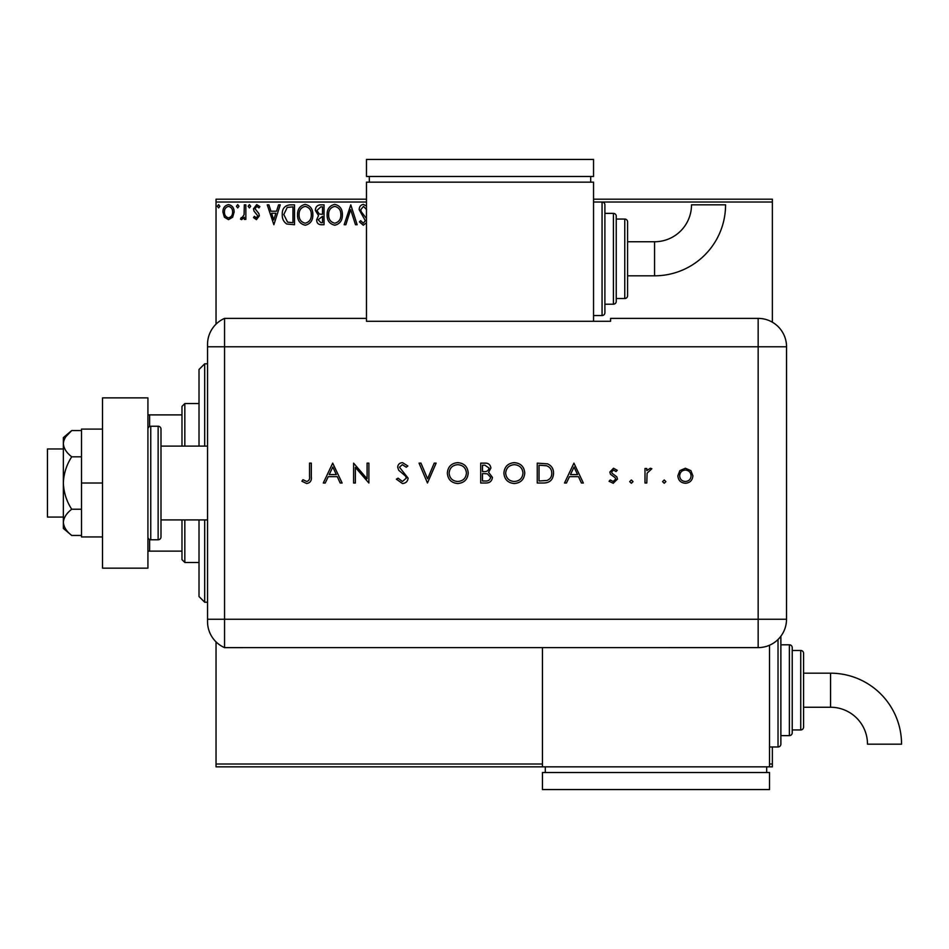 <?xml version="1.0" encoding="UTF-8"?>
<svg xmlns="http://www.w3.org/2000/svg" width="949" height="949" viewBox="0 0 949 949"><rect width="100%" height="100%" fill="white"/><g stroke="black" fill="none" stroke-linecap="round" stroke-linejoin="round"><path stroke-width="1.42" d="M769.52 764.004L772.356 764.004L772.356 766.851L216.04 766.851L216.04 764.004L542.448 764.004M232.647 217.226L228.519 219.634L224.403 217.238L222.92 212.078C222.885 207.961 224.747 205.47 228.519 204.604C232.303 205.47 234.166 207.961 234.13 212.078L232.647 217.226M245.85 204.865L245.85 219.385L244.32 219.385L244.32 217.238L241.663 219.634L240.5 219.136L241.224 217.594L241.912 217.855L244.083 214.723L244.32 204.865L245.85 204.865M256.444 219.634L253.49 217.57L254.379 216.325L256.349 217.855L257.82 215.898L253.988 211.046L253.49 208.804L256.716 204.604L259.86 206.574L258.982 207.914L256.882 206.384L255.02 208.721L258.863 213.584L259.35 215.826L256.444 219.634M289.884 204.865L294.498 204.865L294.498 224.723L286.764 224.011C283.537 221.769 282.043 218.614 282.268 214.545C282.043 208.816 284.581 205.577 289.884 204.865M324.048 204.865L324.048 224.723L321.237 224.723C318.212 224.581 316.681 222.932 316.658 219.8L318.52 215.577L315.388 210.5C315.412 207.214 316.966 205.34 320.074 204.865L324.048 204.865M350.798 204.865L357.156 224.723L355.495 224.723L350.667 209.658L345.839 224.723L344.167 224.723L350.798 204.865M366.48 202.018L216.04 202.018L216.04 324.131M216.04 641.892L216.04 764.004M593.54 199.183L772.356 199.183L772.356 322.197M772.356 746.982L772.356 764.004M772.356 202.018L602.057 202.018A2.835 2.835 0 0 1 604.893 204.865L604.893 312.719A2.835 2.835 0 0 1 602.057 315.554L593.54 315.554M366.48 222.718L363.289 225.233L359.457 221.876L360.644 220.654L363.313 223.205L365.318 220.69L359.197 209.729C359.232 206.752 360.62 204.96 363.396 204.355L366.48 206.063M366.622 209.705L363.503 206.384L360.727 209.753L361.225 211.71L366.48 218.484M342.387 214.711C342.494 220.37 339.979 223.881 334.843 225.233C329.588 224.011 327.002 220.536 327.108 214.806C327.002 209.124 329.54 205.648 334.724 204.355C339.908 205.601 342.459 209.053 342.387 214.711M312.838 214.711C312.956 220.37 310.442 223.881 305.293 225.233C300.038 224.011 297.452 220.536 297.559 214.806C297.464 209.124 300.003 205.648 305.175 204.355C310.359 205.601 312.909 209.053 312.838 214.711M273.87 224.723L267.25 204.865L268.911 204.865L270.951 211.224L276.527 211.224L278.567 204.865L280.24 204.865L273.87 224.723M250.69 206.265L249.409 207.914L248.14 206.265L249.409 204.604L250.69 206.265M238.97 206.265L237.701 207.914L236.42 206.265L237.701 204.604L238.97 206.265M219.871 206.265L218.59 207.914L217.321 206.265L218.59 204.604L219.871 206.265M216.04 202.018L216.04 199.183L366.48 199.183M328.627 214.806C328.556 219.349 330.608 222.149 334.772 223.205C338.923 222.102 340.952 219.266 340.857 214.711C340.928 210.192 338.9 207.416 334.772 206.384C330.584 207.416 328.532 210.227 328.627 214.806M320.94 222.695L322.518 222.695L322.518 216.325L318.188 219.765L320.94 222.695M321.747 214.284L322.518 214.284L322.518 206.894L320.774 206.894L316.919 210.5L319.315 214.047L321.747 214.284M299.089 214.806C299.006 219.349 301.058 222.149 305.222 223.205C309.374 222.102 311.402 219.266 311.308 214.711C311.379 210.192 309.35 207.416 305.222 206.384C301.035 207.416 298.982 210.227 299.089 214.806M292.968 222.695L292.968 206.894L287.239 207.404L283.798 214.545L287.571 222.137L292.968 222.695M271.604 213.264L273.739 219.943L275.874 213.264L271.604 213.264M224.45 212.066C224.391 215.15 225.743 217.072 228.531 217.855C231.307 217.084 232.671 215.15 232.6 212.066C232.671 208.994 231.307 207.107 228.531 206.384C225.743 207.096 224.379 208.994 224.45 212.066M199.017 446.113L199.017 369.481L204.687 363.811L207.534 363.811M199.017 519.91L199.017 596.553L204.687 602.224L207.534 602.224M204.687 363.811L204.687 446.113M204.687 519.91L204.687 602.224M184.83 519.91L184.83 562.484L181.983 559.649L181.983 519.91M181.983 446.113L181.983 406.386L184.83 403.539L184.83 446.113M184.83 562.484L199.017 562.484M184.83 403.539L199.017 403.539M181.983 551.132L147.925 551.132M147.925 414.891L149.634 414.891L149.634 426.481M181.983 414.891L149.634 414.891M149.634 539.542L149.634 551.132M63.346 517.075L47.45 517.075L47.45 448.96L63.346 448.96M160.986 519.91L207.534 519.91M160.986 446.113L207.534 446.113M150.761 426.243L150.761 539.779L158.139 539.779A2.835 2.835 0 0 0 160.986 536.944L160.986 429.09A2.835 2.835 0 0 0 158.139 426.243L150.761 426.243A2.835 2.835 0 0 0 147.925 429.09M150.761 539.779A2.835 2.835 0 0 1 147.925 536.944M147.925 397.868L147.925 568.166L102.516 568.166L102.516 397.868L147.925 397.868M102.516 483.017L81.507 483.017L81.507 536.944L102.516 536.944M81.507 483.017L81.507 429.09L102.516 429.09M71.721 535.45C66.549 531.464 63.761 527.098 63.346 522.341L63.346 528.427L71.721 535.45L81.507 535.45M71.721 509.233C66.549 501.262 63.761 492.531 63.346 483.017L63.346 522.341C63.749 517.62 66.537 513.243 71.721 509.233L81.507 509.233M71.721 456.801C66.537 452.792 63.749 448.414 63.346 443.681L63.346 483.017C63.749 473.551 66.537 464.82 71.721 456.801L81.507 456.801M65.813 436.742L71.721 430.573L63.346 437.608L63.346 443.681C63.749 438.948 66.537 434.583 71.721 430.573L81.507 430.573M207.534 539.779L207.534 426.243M207.534 455.2L207.534 344.404A28.387 28.387 0 0 1 224.557 318.389L366.48 318.389L366.48 321.284L610.575 321.284L610.575 318.389L758.168 318.389A28.387 28.387 0 0 1 786.543 346.776L786.519 619.258A28.363 28.363 0 0 1 758.168 647.609L224.557 647.633L224.557 318.389L224.557 346.776L207.534 346.776M207.534 619.258L758.168 619.258L758.168 346.776L224.557 346.776L224.557 647.633A28.387 28.387 0 0 1 207.534 621.619L207.534 510.823M662.568 481.618L664.229 479.957L665.878 481.618L664.229 483.266L662.568 481.618M629.709 481.618L631.37 479.957L633.019 481.618L631.37 483.266L629.709 481.618M573.931 463.148L583.35 483.017L581.417 483.017L578.475 476.647L569.471 476.647L566.446 483.017L564.501 483.017L573.931 463.148M503.883 473.171C504.417 466.789 507.857 463.278 514.192 462.637C520.669 463.148 524.192 466.623 524.773 473.077C524.204 479.459 520.728 482.934 514.358 483.527C507.976 482.982 504.488 479.53 503.883 473.171M447.335 473.171C447.869 466.789 451.309 463.278 457.655 462.637C464.12 463.148 467.643 466.623 468.225 473.077C467.655 479.459 464.18 482.934 457.809 483.527C451.427 482.982 447.94 479.53 447.335 473.171M402.435 483.527L396.385 479.186L398.07 478.177L402.435 481.487L406.326 478.118L405.614 476.173L398.77 470.301L397.667 467.276C397.975 464.369 399.6 462.827 402.554 462.637L407.856 465.995L406.243 467.216L402.364 464.678L399.446 467.193L408.106 478.142C407.702 481.475 405.804 483.266 402.435 483.527M332.708 463.148L342.138 483.017L340.193 483.017L337.263 476.647L328.247 476.647L325.234 483.017L323.289 483.017L332.708 463.148M309.528 476.362L309.528 463.148L311.308 463.148L311.308 476.564C311.853 480.538 310.311 482.863 306.681 483.527L301.889 481.226L302.945 479.708L306.776 481.487C309.077 480.763 310.003 479.055 309.528 476.362M355.377 483.017L353.597 483.017L353.597 463.148L367.097 478.782L367.097 463.148L368.876 463.148L368.876 483.017L355.377 467.418L355.377 483.017M427.465 483.017L419.055 463.148L420.965 463.148L427.596 478.806L434.215 463.148L436.125 463.148L427.465 483.017M480.704 483.017L480.704 463.148L484.583 463.148C488.272 462.922 490.372 464.559 490.894 468.071L488.593 472.294L492.424 477.371C491.962 481.036 489.85 482.922 486.078 483.017L480.704 483.017M543.409 483.017L537.253 483.017L537.253 463.148L547.561 463.859C551.594 465.674 553.587 468.83 553.552 473.337C553.172 479.719 549.791 482.958 543.409 483.017M613.517 468.237L617.23 470.313L616.02 471.558L613.517 470.028L611.631 471.973L612.117 473.29L616.814 476.825L617.491 479.079L613.232 483.266L609.08 481.309L610.266 479.957L613.137 481.487L615.699 479.15L615.213 477.762L610.504 474.286L609.839 472.044L613.517 468.237M645 483.017L645 468.498L646.779 468.498L646.779 470.633L650.326 468.237L651.868 468.735L647.099 473.148L646.779 483.017L645 483.017M679.84 470.645L685.38 468.237L690.896 470.633L692.889 475.793C692.462 480.396 689.959 482.887 685.38 483.266C680.789 482.887 678.274 480.396 677.859 475.793L679.84 470.645M542.448 647.609L542.448 766.851M336.314 474.607L332.814 467.015L329.22 474.607L336.314 474.607M466.433 473.065C465.888 467.893 462.993 465.093 457.738 464.678C452.495 465.14 449.624 467.964 449.114 473.16C449.66 478.308 452.531 481.084 457.738 481.487C463.017 481.096 465.923 478.296 466.433 473.065M484.903 465.188L482.483 465.188L482.483 471.558L483.682 471.558C486.635 471.914 488.45 470.763 489.103 468.106L484.903 465.188M483.67 473.587L482.483 473.587L482.483 480.977L485.022 480.977C488.071 481.321 489.945 480.123 490.633 477.371L487.383 473.824L483.67 473.587M522.982 473.065C522.436 467.893 519.542 465.093 514.287 464.678C509.044 465.14 506.173 467.964 505.663 473.16C506.208 478.308 509.079 481.084 514.287 481.487C519.566 481.096 522.472 478.296 522.982 473.065M539.032 465.188L539.032 480.977L546.992 480.467C550.183 479.198 551.772 476.813 551.772 473.326C551.749 469.565 550.005 467.038 546.529 465.745L539.032 465.188M577.538 474.607L574.038 467.015L570.444 474.607L577.538 474.607M691.097 475.805C690.777 472.305 688.867 470.372 685.368 470.028C681.868 470.372 679.959 472.305 679.638 475.805C679.959 479.304 681.868 481.202 685.368 481.487C688.867 481.19 690.777 479.304 691.097 475.805M654.573 275.815A70.997 70.997 0 0 0 725.57 204.818L691.513 204.818A36.94 36.94 0 0 1 654.573 241.758L654.573 275.815L627.597 275.815M604.893 304.202L613.41 304.202A2.835 2.835 0 0 0 616.245 301.367L616.245 216.218A2.835 2.835 0 0 0 613.41 213.371L604.893 213.371M616.245 298.52L624.762 298.52A2.835 2.835 0 0 0 627.597 295.685L627.597 221.888A2.835 2.835 0 0 0 624.762 219.053L616.245 219.053M602.057 315.554L602.057 202.018L593.54 202.018M593.54 321.284L593.54 182.149L366.48 182.149L366.48 318.389M369.315 176.478L369.315 182.149M590.705 176.478L590.705 182.149M366.48 159.444L366.48 176.478L593.54 176.478L593.54 159.444L366.48 159.444M830.553 673.185A70.997 70.997 0 0 1 901.55 744.182L867.493 744.182A36.94 36.94 0 0 0 830.553 707.242L830.553 673.185L803.578 673.185M780.873 636.245A2.835 2.835 0 0 1 780.873 636.281L780.873 744.135A2.835 2.835 0 0 1 778.026 746.982L769.52 746.982M789.39 735.629L789.39 644.798A2.835 2.835 0 0 1 792.225 647.633L792.225 732.782A2.835 2.835 0 0 1 789.39 735.629L780.873 735.629M800.742 729.947L800.742 650.48A2.835 2.835 0 0 1 803.578 653.315L803.578 727.112A2.835 2.835 0 0 1 800.742 729.947L792.225 729.947M800.742 650.48L792.225 650.48M789.39 644.798L780.873 644.798M769.52 645.237L769.52 766.851M545.295 772.522L545.295 766.851M766.673 772.522L766.673 766.851M542.448 789.556L542.448 772.522L769.52 772.522L769.52 789.556L542.448 789.556M158.139 539.779L158.139 426.243M786.543 346.776L758.168 346.776L758.168 318.389M758.168 647.609L758.168 619.258L786.519 619.258M613.41 304.202L613.41 213.371M624.762 298.52L624.762 219.053M778.026 746.982L778.026 639.496M627.597 241.758L654.573 241.758M803.578 707.242L830.553 707.242"/></g></svg>
